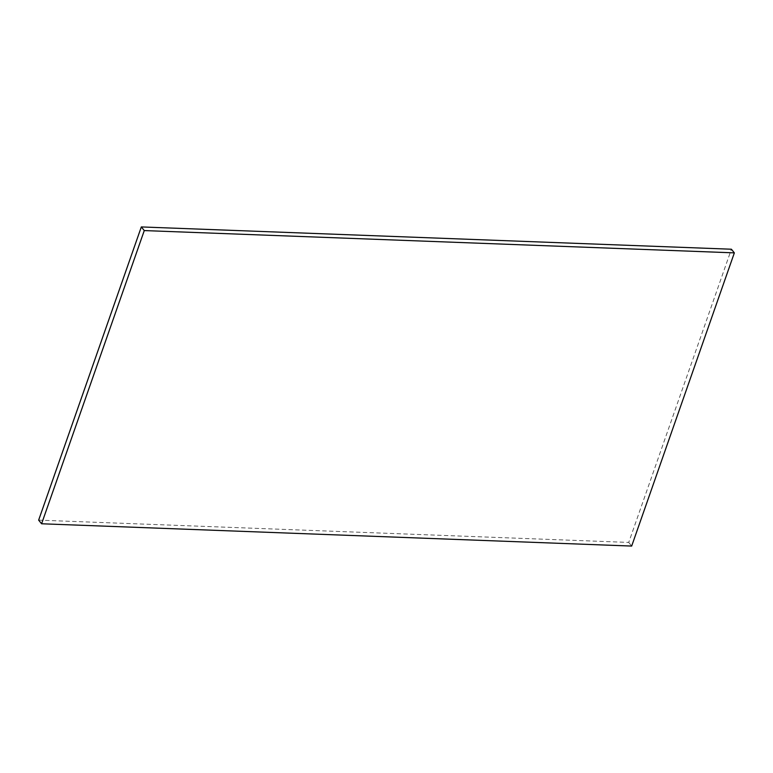 <?xml version="1.0" encoding="UTF-8"?>
<svg xmlns="http://www.w3.org/2000/svg" width="773" height="773" viewBox="0 0 773 773"><rect width="100%" height="100%" fill="white"/><g stroke="black" fill="none" stroke-linecap="round" stroke-linejoin="round"><path stroke-width="0.58" stroke-dasharray="3.87 2.9" d="M38.65 520.132L628.729 542.424L731.403 249.225M628.729 542.424L631.676 546.067"/><path stroke-width="1.16" d="M734.35 252.868L731.403 249.225L141.324 226.933L38.65 520.132L41.597 523.775L631.676 546.067L734.35 252.868L144.271 230.576L41.597 523.775M141.324 226.933L144.271 230.576"/></g></svg>
